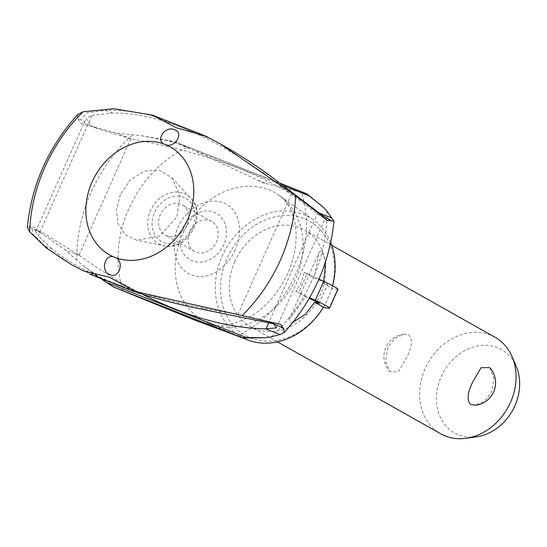 <?xml version="1.0" encoding="UTF-8"?>
<svg xmlns="http://www.w3.org/2000/svg" width="547" height="547" viewBox="0 0 547 547"><rect width="100%" height="100%" fill="white"/><g stroke="black" fill="none" stroke-linecap="round" stroke-linejoin="round"><path stroke-width="0.41" stroke-dasharray="2.73 2.05" d="M320.022 213.686L317.54 212.345C274.642 178.233 212.557 153.748 131.301 138.897L97.927 128.798L92.593 126.371L90.105 124.887L86.118 118.214L91.923 115.39L38.297 235.832L35.63 231.613L40.71 231.894L44.758 233.808L79.431 255.394L65.025 249.705L41.059 233.125L34.447 227.278L28.759 226.656L27.35 227.402M77.804 114.473L77.195 117.865L80.73 123.328L116.894 133.215L141.728 135.697L177.454 142.856M246.102 339.311A68.806 56.84 119.4 0 1 222.178 256.146A68.806 56.84 119.4 0 1 313.328 219.887A68.806 56.84 119.4 0 1 330.716 242.499M332.576 285.739A68.806 56.84 119.4 0 1 331.858 288.276L331.503 288.515A65.442 54.064 119.4 0 0 299.947 217.282A65.442 54.064 119.4 0 0 227.039 258.444A65.442 54.064 119.4 0 0 246.991 336.234A65.442 54.064 119.4 0 0 323.072 307.448L323.427 307.209M189.877 231.272A17.306 14.297 119.4 0 1 211.703 221.453A17.306 14.297 119.4 0 1 216.55 241.795A17.306 14.297 119.4 0 1 194.725 251.613A17.306 14.297 119.4 0 1 189.877 231.272M182.636 228.414A26.694 22.051 119.4 0 1 214.048 212.195A26.694 22.051 119.4 0 1 223.791 244.646A26.694 22.051 119.4 0 1 192.38 260.871A26.694 22.051 119.4 0 1 182.636 228.414M186.978 225.145A17.306 14.297 119.4 0 1 165.153 234.964A17.306 14.297 119.4 0 1 160.305 214.622A17.306 14.297 119.4 0 1 182.13 204.804A17.306 14.297 119.4 0 1 186.978 225.145M235.183 249.719C227.374 268.351 207.142 281.589 191.423 274.963C175.402 269.069 169.385 245.48 178.096 227.203C185.836 208.53 207.812 196.27 223.511 202.889C239.552 208.79 243.825 231.402 235.183 249.719M120.354 194.65L116.415 209.638L117.954 223.648L125.133 234.601L136.641 240.222L159.697 235.996L176.886 216.947L180.052 195.737L171.956 177.83L159.273 170.199L144.141 171.067L130.405 179.942L120.354 194.65M141.728 135.697L169.132 140.558L176.818 142.459L256.851 179.758L262.034 182.623L301.376 192.318A108.19 89.373 119.4 0 1 295.64 274.505A108.19 89.373 119.4 0 1 237.412 335.988M301.376 192.318L306.99 193.939M326.928 211.176A143.588 118.617 119.4 0 1 312.535 279.421A143.588 118.617 119.4 0 1 270.936 336.938M100.286 278.252L83.677 266.081L76.799 260.365A143.588 118.617 119.4 0 1 91.192 192.12A143.588 118.617 119.4 0 1 132.791 134.603M123.116 290.915A108.19 89.373 119.4 0 1 128.86 208.728A108.19 89.373 119.4 0 1 187.081 147.246M202.964 323.359L200.079 321.786L194.417 319.988M91.923 115.39L112.183 113.085C132.224 112.579 154.91 117.202 180.23 126.952L183.375 128.189C208.892 138.494 235.101 153.153 262.006 172.175L319.571 215.388L324.084 217.993L325.321 218.109L324.501 216.838M291.503 194.089L237.87 314.559L201.611 307.824C169.126 301.329 140.053 293.11 114.378 283.161L111.232 281.924C86.064 271.818 66.249 260.755 51.787 248.735L44.847 246C53.038 253.015 62.72 259.675 73.893 265.972M272.755 323.564L269.986 322.32L237.87 314.559M112.183 113.085L105.243 110.35L87.076 112.785L80.949 119.978L85.482 123.567L89.065 125.297M131.301 138.897L116.894 133.215M318.915 212.892L317.54 212.345M158.623 117.236L151.485 115.615C135.068 111.492 119.656 109.735 105.243 110.35M41.059 233.125L32.512 228.769L33.005 234.219L44.847 246M323.708 281.397L323.174 283.23A10.379 0.663 -156 0 0 327.537 284.57A10.379 0.663 -156 0 0 326.06 283.503A10.379 0.663 -156 0 0 314.019 277.903L319.38 251.852L321.725 250.97L325.595 261.582M293.055 322.19L289.951 322.347L289.336 319.332L305.588 296.836A10.379 0.663 24 0 1 309.226 298.375M305.588 296.836L295.804 291.148L301.404 282.382L304.228 272.215L314.019 277.903M323.174 283.23L331.858 288.276M234.8 261.507A55.377 45.743 -60.6 0 0 250.321 326.593A55.377 45.743 -60.6 0 0 320.166 295.175A55.377 45.743 -60.6 0 0 323.619 285.411A55.377 45.743 -60.6 0 0 304.645 230.089A55.377 45.743 -60.6 0 0 234.8 261.507M387.761 347.612L385.614 361.061L389.84 371.755L398.448 371.659L406.373 358.094C412.076 346.921 412.882 339.202 408.807 334.935L404.096 334.155L394.852 338.299L387.761 347.612M494.994 337.239A55.377 45.743 -60.6 0 0 425.149 368.657A55.377 45.743 -60.6 0 0 440.663 433.744M489.654 367.611L493.879 378.312L491.739 391.761L484.642 401.067L475.398 405.211M476.553 436.814A47.815 39.5 119.4 0 1 441.169 376.698A47.815 39.5 119.4 0 1 479.582 345.642A47.815 39.5 119.4 0 1 516.231 366.333M295.804 291.148L309.616 297.691M304.228 272.215L307.106 273.664L298.676 292.597M307.106 273.664L318.915 279.161M323.715 307.701L332.138 288.768L337.506 289.295A21.805 1.388 -156 0 0 337.971 289.219M332.138 288.768L331.503 288.515M79.431 255.394C100.593 270.628 121.666 283.62 142.658 294.354M76.799 260.365L65.025 249.705M208.551 310.566L201.611 307.824M51.787 248.735L38.297 235.832M223.135 145.502L201.891 134.323M268.946 174.917L262.006 172.175M265.398 183.129L256.851 179.758M113.311 286.929L83.677 266.081M317.834 212.503L268.905 322.402M130.815 138.747L78.987 255.148M183.683 193.392A28.191 23.289 119.4 0 1 190.841 198.315A28.191 23.289 119.4 0 1 193.966 227.661A28.191 23.289 119.4 0 1 164.127 245.781A28.191 23.289 119.4 0 1 160.797 244.796A28.191 23.289 119.4 0 1 150.507 210.527A28.191 23.289 119.4 0 1 183.683 193.392M192.742 227.415A24.786 20.471 119.4 0 1 163.58 242.478A24.786 20.471 119.4 0 1 154.541 212.352A24.786 20.471 119.4 0 1 183.703 197.289A24.786 20.471 119.4 0 1 192.742 227.415M209.296 323.612A73.373 60.614 119.4 0 1 208.031 323.092A73.373 60.614 119.4 0 1 207.245 322.751A73.373 60.614 119.4 0 1 182.52 234.417A73.373 60.614 119.4 0 1 268.857 189.83A73.373 60.614 119.4 0 1 279.018 195.258A73.373 60.614 119.4 0 1 279.722 195.751A73.373 60.614 119.4 0 1 295.626 279.025A73.373 60.614 119.4 0 1 209.296 323.612M283.346 185.604L169.132 140.558M337.506 289.295L329.082 308.228M111.232 281.924L82.488 270.587M143.129 294.505L114.378 283.161M212.127 139.533L183.375 128.189M180.23 126.952L151.485 115.615M306.587 193.7L177.31 142.712M32.512 228.769L28.759 226.656M80.949 119.978L77.195 117.865M194.725 251.613L165.153 234.964M171.956 177.83L190.841 198.315C207.949 214.745 187.047 251.88 164.127 245.781L136.641 240.222M35.63 231.613L86.118 118.214M207.245 322.751L208.455 323.256C217.125 328.419 231.525 325.937 251.634 315.824C267.702 305.739 280.098 290.772 288.837 270.929C298.717 246.909 297.069 225.391 292.515 213.939C290.744 208.564 286.484 200.612 279.018 195.258M89.927 125.646L97.927 128.798M176.818 142.459L280.214 183.238M324.084 217.993L332.084 221.152M289.336 319.332L319.38 251.852M313.328 219.887L279.722 195.751M277.452 341.868L250.321 326.593M404.096 334.155A22.495 22.495 0 0 0 389.84 371.755M331.776 245.364L304.645 230.089M243.107 338.032L208.031 323.092M319.113 303.503L327.537 284.57M269.986 322.32L276.584 324.925M34.112 229.296L40.71 231.894M276.44 327.892L325.321 218.109M211.703 221.453L182.13 204.804"/><path stroke-width="0.82" d="M280.214 183.238L306.99 193.939L323.407 207.354L326.928 211.176L333.971 221.07L326.935 220.427L318.135 212.892L295.606 195.621L220.496 144.018L205.72 136.114L175.956 127.642L152.545 115.144L205.72 136.114M242.198 315.571L280.652 324.385L283.749 328.843L284.187 332.583L280.085 334.532L265.671 328.843L276.44 327.892L273.767 324.132L272.755 323.564M152.545 115.144L113.844 108.723L83.028 111.779L77.804 114.473C48.444 146.863 31.623 184.503 27.35 227.402L29.62 231.73L46.201 247.873L71.254 264.488L83.233 270.813L109.352 277.24L136.408 291.79L242.205 315.571A152.791 126.22 119.4 0 0 295.612 195.621M330.716 242.499A68.806 56.84 119.4 0 1 332.576 285.739M280.085 334.532L270.936 336.938L265.357 337.738L246.198 337.513L242.191 337.725L242.841 338.019L194.417 319.988L113.304 286.929L100.286 278.252M174.479 129.769C184.852 132.791 174.308 149.242 164.968 144.367A61.948 51.179 119.4 0 1 187.573 219.675A61.948 51.179 119.4 0 1 114.679 257.322C124.935 260.133 119.526 279.51 109.981 274.635C99.889 271.77 105.024 252.276 114.679 257.322A61.948 51.179 119.4 0 1 92.074 182.014A61.948 51.179 119.4 0 1 164.968 144.367C154.398 141.386 165.215 125.044 174.479 129.769M306.19 193.481L323.407 207.354M324.501 216.838L320.022 213.686M331.954 218.034L318.915 212.892M331.755 221.015L321.882 214.998L268.946 174.917C253.295 163.697 238.027 153.892 223.135 145.502L220.496 144.018M136.408 291.79L132.75 291.059L143.129 294.505C163.02 300.583 184.824 305.937 208.551 310.566L273.438 323.79L280.878 326.935L283.749 328.843M71.254 264.488L83.233 270.813M309.226 298.375A10.379 0.663 24 0 1 317.629 302.436A10.379 0.663 24 0 1 319.113 303.503A10.379 0.663 24 0 1 314.751 302.163L305.335 314.34L293.055 322.19M325.595 261.582L323.708 281.397L315.284 300.33A21.805 1.388 24 0 1 326.429 305.91A21.805 1.388 24 0 1 329.547 308.146A21.805 1.388 24 0 1 329.082 308.228L323.243 307.517M277.452 341.868L440.663 433.744A55.377 45.743 -60.6 0 0 466.126 438.277A55.377 45.743 -60.6 0 0 510.508 402.325A55.377 45.743 -60.6 0 0 512.074 356.658A55.377 45.743 -60.6 0 0 494.994 337.239L331.776 245.364M475.398 405.211L470.687 404.438C466.612 400.172 467.418 392.452 473.121 381.28L481.045 367.714L489.654 367.611A22.495 22.495 0 0 1 475.398 405.211M512.074 356.658L516.231 366.333A47.815 39.5 119.4 0 1 514.884 405.771A47.815 39.5 119.4 0 1 476.553 436.814L466.126 438.277M329.547 308.146L337.971 289.219A21.805 1.388 -156 0 0 334.86 286.977A21.805 1.388 -156 0 0 323.715 281.397L318.915 279.161M243.107 338.032L246.102 339.311A68.806 56.84 119.4 0 0 323.427 307.209L314.751 302.163M309.616 297.691L315.284 300.33M142.658 294.354C186.602 316.665 227.607 328.166 265.671 328.843M265.357 337.738L242.841 338.019M268.905 322.402L266.006 328.911M29.62 231.73A152.791 126.22 119.4 0 1 83.028 111.779M309.274 195.833L283.346 185.604M246.198 337.513L106.05 282.238M242.417 337.834L113.133 286.847M273.445 323.79L269.692 321.684M321.882 214.998L318.135 212.892M89.489 273.992L132.75 291.059M284.187 332.583C313 300.522 329.595 263.353 333.971 221.07"/></g></svg>
